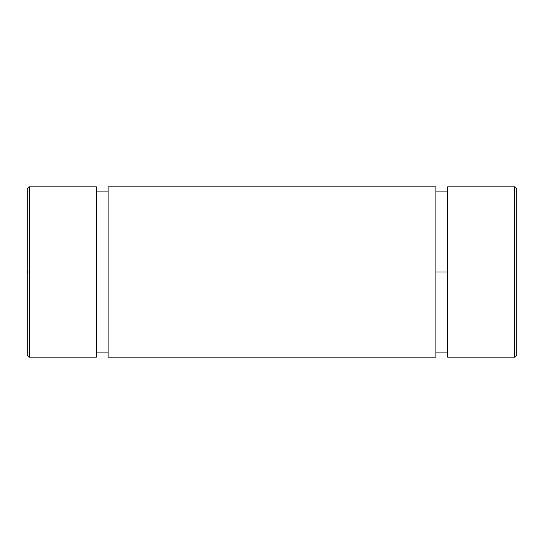 <?xml version="1.0" encoding="UTF-8"?>
<svg xmlns="http://www.w3.org/2000/svg" width="544" height="544" viewBox="0 0 544 544"><rect width="100%" height="100%" fill="white"/><g stroke="black" fill="none" stroke-linecap="round" stroke-linejoin="round"><path stroke-width="0.82" d="M435.907 357.15L435.907 186.85L108.093 186.85L108.093 357.15L435.907 357.15M514.672 357.15L514.672 186.85L514.672 357.15L447.617 357.15L447.617 186.85L514.672 186.85L516.8 188.979L516.8 355.021L514.672 357.15M516.8 225.168L516.8 318.832M27.2 272L27.2 355.021L29.328 357.15L29.328 186.85L29.328 272L27.2 272L29.328 272L29.328 357.15L96.383 357.15L96.383 186.85L29.328 186.85L27.2 188.979L27.2 272M435.907 272L447.617 272L435.907 272M435.907 191.107L435.907 357.048L435.907 352.893L447.617 352.893L447.617 357.048L447.617 186.952L447.617 191.107L435.907 191.107M96.383 352.893L108.093 352.893L108.093 357.15L108.093 229.425M108.093 191.107L96.383 191.107L96.383 186.85L96.383 314.575"/></g></svg>
